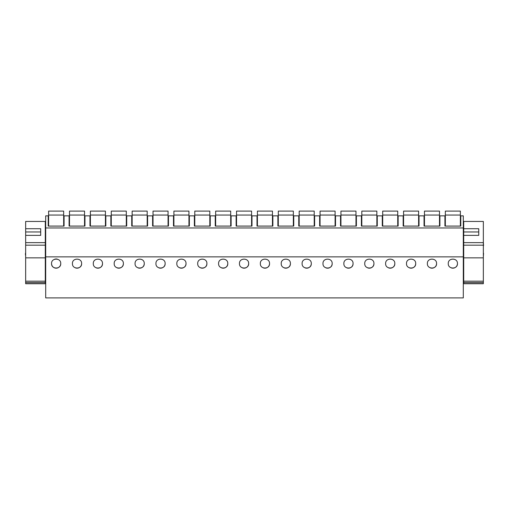 <?xml version="1.0" encoding="UTF-8"?>
<svg xmlns="http://www.w3.org/2000/svg" width="509" height="509" viewBox="0 0 509 509"><rect width="100%" height="100%" fill="white"/><g stroke="black" fill="none" stroke-linecap="round" stroke-linejoin="round"><path stroke-width="0.76" d="M463.298 256.86L463.298 297.911L45.702 297.911L45.702 256.86L463.298 256.86L463.298 215.854L460.791 215.854L460.791 226.085L444.923 226.085L444.923 215.854L439.91 215.854L439.91 226.085L424.042 226.085L424.042 215.854L419.034 215.854L419.034 226.085L403.166 226.085L403.166 215.854L398.153 215.854L398.153 226.085L382.284 226.085L382.284 215.854L377.271 215.854L377.271 226.085L361.403 226.085L361.403 215.854L356.395 215.854L356.395 226.085L340.527 226.085L340.527 215.854L335.514 215.854L335.514 226.085L319.646 226.085L319.646 215.854L314.632 215.854L314.632 226.085L298.764 226.085L298.764 215.854L293.757 215.854L293.757 226.085L277.882 226.085L277.882 215.854L272.875 215.854L272.875 226.085L257.007 226.085L257.007 215.854L251.993 215.854L251.993 226.085L236.125 226.085L236.125 215.854L231.118 215.854L231.118 226.085L215.243 226.085L215.243 215.854L210.236 215.854L210.236 226.085L194.368 226.085L194.368 215.854L189.354 215.854L189.354 226.085L173.486 226.085L173.486 215.854L168.473 215.854L168.473 226.085L152.605 226.085L152.605 215.854L147.597 215.854L147.597 226.085L131.729 226.085L131.729 215.854L126.716 215.854L126.716 226.085L110.847 226.085L110.847 215.854L105.834 215.854L105.834 226.085L89.966 226.085L89.966 215.854L84.958 215.854L84.958 226.085L69.09 226.085L69.09 215.854L64.077 215.854L64.077 226.085L48.209 226.085L48.209 215.854L45.702 215.854L45.702 256.86M45.702 227.968L463.298 227.968M60.736 263.567C61.035 257.649 51.218 257.675 51.549 263.592A4.594 4.594 0 0 0 56.155 268.173A4.594 4.594 0 0 0 60.736 263.567C61.061 269.484 51.256 269.509 51.549 263.592M248.653 263.567C248.977 269.484 239.173 269.509 239.465 263.592C239.135 257.675 248.952 257.649 248.653 263.567A4.594 4.594 0 0 1 242.475 267.893M269.535 263.567C269.834 257.649 260.016 257.675 260.347 263.592C260.048 269.509 269.859 269.484 269.535 263.567A4.594 4.594 0 0 1 263.357 267.893M394.812 263.567C395.111 257.649 385.294 257.675 385.625 263.592C385.326 269.509 395.137 269.484 394.812 263.567A4.594 4.594 0 0 1 388.634 267.893M373.93 263.567C374.23 257.649 364.412 257.675 364.743 263.592C364.45 269.509 374.261 269.484 373.93 263.567A4.594 4.594 0 0 1 367.752 267.893M353.055 263.567C353.354 257.649 343.537 257.675 343.868 263.592C343.569 269.509 353.38 269.484 353.055 263.567A4.594 4.594 0 0 1 346.877 267.893M311.292 263.567C311.591 257.649 301.773 257.675 302.104 263.592C301.812 269.509 311.623 269.484 311.292 263.567A4.594 4.594 0 0 1 305.114 267.893M165.132 263.567C165.463 269.484 155.652 269.509 155.945 263.592C155.614 257.675 165.431 257.649 165.132 263.567A4.594 4.594 0 0 1 158.961 267.893M123.375 263.567C123.674 257.649 113.857 257.675 114.188 263.592C113.895 269.509 123.7 269.484 123.375 263.567A4.594 4.594 0 0 1 117.197 267.893M144.257 263.567C144.556 257.649 134.739 257.675 135.07 263.592C134.77 269.509 144.581 269.484 144.257 263.567A4.594 4.594 0 0 1 138.079 267.893M81.618 263.567C81.943 269.484 72.132 269.509 72.431 263.592C72.1 257.675 81.917 257.649 81.618 263.567A4.594 4.594 0 0 1 75.44 267.893M102.494 263.567C102.793 257.649 92.975 257.675 93.306 263.592C93.013 269.509 102.824 269.484 102.494 263.567A4.594 4.594 0 0 1 96.322 267.893M227.771 263.567C228.07 257.649 218.259 257.675 218.59 263.592C218.291 269.509 228.102 269.484 227.771 263.567A4.594 4.594 0 0 1 221.6 267.893M206.896 263.567C207.195 257.649 197.377 257.675 197.708 263.592C197.409 269.509 207.22 269.484 206.896 263.567A4.594 4.594 0 0 1 200.718 267.893M186.014 263.567C186.313 257.649 176.496 257.675 176.827 263.592C176.534 269.509 186.339 269.484 186.014 263.567A4.594 4.594 0 0 1 179.836 267.893M290.41 263.567C290.715 257.649 280.898 257.675 281.229 263.592C280.93 269.509 290.741 269.484 290.41 263.567A4.594 4.594 0 0 1 284.238 267.893M436.569 263.567C436.868 257.649 427.051 257.675 427.382 263.592C427.089 269.509 436.9 269.484 436.569 263.567A4.594 4.594 0 0 1 430.391 267.893M415.694 263.567C415.993 257.649 406.176 257.675 406.506 263.592C406.207 269.509 416.018 269.484 415.694 263.567A4.594 4.594 0 0 1 409.516 267.893M332.173 263.567C332.472 257.649 322.655 257.675 322.986 263.592C322.687 269.509 332.498 269.484 332.173 263.567A4.594 4.594 0 0 1 325.995 267.893M457.451 263.567C457.776 269.484 447.971 269.509 448.264 263.592C447.933 257.675 457.75 257.649 457.451 263.567A4.594 4.594 0 0 1 451.267 267.887M25.66 253.234L25.66 241.96M25.66 270.184L25.66 259.329M57.301 259.132A4.594 4.594 0 0 0 54.514 259.285M25.66 256.988L25.66 255.079M25.45 253.234L25.45 255.079M483.34 270.184L483.34 259.329M483.34 245.713L483.34 253.234M483.55 245.713L483.34 241.96M483.55 253.234L483.34 256.988M48.629 215.052L63.657 215.052L63.657 211.089L48.629 211.089L48.629 226.085M63.657 215.052L63.657 226.085M69.504 215.052L84.539 215.052L84.539 211.089L69.504 211.089L69.504 226.085M84.539 215.052L84.539 226.085M90.386 215.052L105.42 215.052L105.42 211.089L90.386 211.089L90.386 226.085M105.42 215.052L105.42 226.085M111.267 215.052L126.302 215.052L126.302 211.089L111.267 211.089L111.267 226.085M126.302 215.052L126.302 226.085M132.143 215.052L147.177 215.052L147.177 211.089L132.143 211.089L132.143 226.085M147.177 215.052L147.177 226.085M153.024 215.052L168.059 215.052L168.059 211.089L153.024 211.089L153.024 226.085M168.059 215.052L168.059 226.085M173.906 215.052L188.941 215.052L188.941 211.089L173.906 211.089L173.906 226.085M188.941 215.052L188.941 226.085M194.782 215.052L209.816 215.052L209.816 211.089L194.782 211.089L194.782 226.085M209.816 215.052L209.816 226.085M215.663 215.052L230.698 215.052L230.698 211.089L215.663 211.089L215.663 226.085M230.698 215.052L230.698 226.085M236.545 215.052L251.58 215.052L251.58 211.089L236.545 211.089L236.545 226.085M251.58 215.052L251.58 226.085M257.42 215.052L272.455 215.052L272.455 211.089L257.42 211.089L257.42 226.085M272.455 215.052L272.455 226.085M278.302 215.052L293.337 215.052L293.337 211.089L278.302 211.089L278.302 226.085M293.337 215.052L293.337 226.085M299.184 215.052L314.218 215.052L314.218 211.089L299.184 211.089L299.184 226.085M314.218 215.052L314.218 226.085M320.059 215.052L335.094 215.052L335.094 211.089L320.059 211.089L320.059 226.085M335.094 215.052L335.094 226.085M340.941 215.052L355.976 215.052L355.976 211.089L340.941 211.089L340.941 226.085M355.976 215.052L355.976 226.085M361.823 215.052L376.857 215.052L376.857 211.089L361.823 211.089L361.823 226.085M376.857 215.052L376.857 226.085M382.698 215.052L397.733 215.052L397.733 211.089L382.698 211.089L382.698 226.085M397.733 215.052L397.733 226.085M403.58 215.052L418.614 215.052L418.614 211.089L403.58 211.089L403.58 226.085M418.614 215.052L418.614 226.085M424.461 215.052L439.496 215.052L439.496 211.089L424.461 211.089L424.461 226.085M439.496 215.052L439.496 226.085M445.343 215.052L460.371 215.052L460.371 211.089L445.343 211.089L445.343 226.085M460.371 215.052L460.371 226.085M45.288 221.447L45.288 242.634L25.66 242.634L25.66 235.362L40.695 235.362L40.695 228.719L25.66 228.719L25.66 221.447L45.288 221.447M45.288 245.173L25.66 245.173L25.66 257.853L45.288 257.853L45.288 242.634M45.288 257.853L45.288 283.729L25.66 283.729L25.66 281.178L45.288 281.178M25.66 245.173L25.66 242.634M25.66 257.853L25.66 281.178M45.288 282.603L25.66 282.603M40.695 231.97L40.695 235.362L40.695 231.97L25.66 231.97L25.66 235.362L25.66 228.719M483.34 221.447L483.34 242.634L463.712 242.634L463.712 235.362L478.746 235.362L478.746 228.719L463.712 228.719L463.712 221.447L483.34 221.447M483.34 245.173L463.712 245.173L463.712 257.853L483.34 257.853L483.34 242.634M483.34 257.853L483.34 283.729L463.712 283.729L463.712 281.178L483.34 281.178M463.712 245.173L463.712 242.634M463.712 257.853L463.712 281.178M483.34 282.603L463.712 282.603M478.746 231.97L478.746 235.362L478.746 231.97L463.712 231.97L463.712 235.362L463.712 228.719M45.702 251.516L45.288 251.516M45.702 247.425L45.288 247.425M463.712 251.516L463.298 251.516M463.712 247.425L463.298 247.425M45.702 255.734L45.288 255.734M45.702 243.207L45.288 243.207M45.702 259.329L45.288 259.329M45.702 270.184L45.288 270.184M463.712 259.329L463.298 259.329M463.712 270.184L463.298 270.184M463.712 255.734L463.298 255.734M463.712 243.207L463.298 243.207"/></g></svg>
